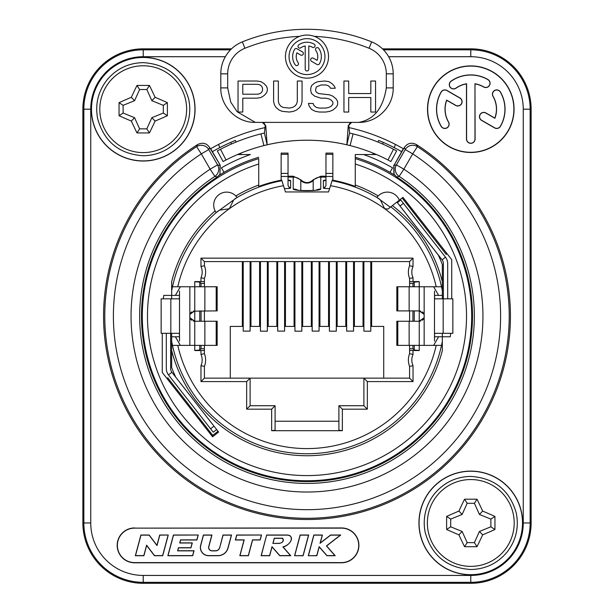 <?xml version="1.0" encoding="UTF-8"?>
<svg xmlns="http://www.w3.org/2000/svg" width="614" height="614" viewBox="0 0 614 614"><rect width="100%" height="100%" fill="white"/><g stroke="black" fill="none" stroke-linecap="round" stroke-linejoin="round"><path stroke-width="0.92" d="M394.188 147.613L395.477 144.443M378.585 140.414L383.282 142.402A189.688 189.688 0 0 0 378.585 140.414L377.917 142.049M327.062 141.366A175.85 175.85 0 0 0 317.047 140.506A175.85 175.85 0 0 1 387.979 159.978L393.505 149.248A187.922 187.922 0 0 0 350.932 133.361A187.922 187.922 0 0 1 353.073 133.89A187.922 187.922 0 0 0 350.932 133.361M350.295 133.207A187.922 187.922 0 0 0 349.757 133.084A187.922 187.922 0 0 1 350.295 133.207A187.922 187.922 0 0 0 349.757 133.084M286.938 141.366A175.85 175.85 0 0 1 296.953 140.506A175.85 175.85 0 0 0 263.92 145.579A175.85 175.85 0 0 1 296.953 140.506M264.243 133.084A187.922 187.922 0 0 0 263.705 133.207A187.922 187.922 0 0 1 264.243 133.084A187.922 187.922 0 0 0 263.705 133.207M263.076 133.361A187.922 187.922 0 0 0 260.927 133.89A187.922 187.922 0 0 1 263.076 133.361A187.922 187.922 0 0 0 220.495 149.248L226.021 159.978L223.089 161.528L226.021 159.978A175.85 175.85 0 0 1 263.92 145.579L260.927 133.89L264.404 133.046L267.144 144.797C293.715 138.703 320.285 138.703 346.856 144.797L348.238 125.686L348.844 126.047C348.875 123.859 350.011 122.639 352.252 122.386L352.167 122.386M236.083 142.049L235.415 140.414A189.688 189.688 0 0 0 212.39 151.666M218.523 144.443L219.812 147.613M401.61 151.666A189.688 189.688 0 0 0 383.282 142.402L382.614 144.037M219.267 175.205A165.957 165.957 0 0 1 224.026 172.35L221.424 167.845A171.16 171.16 0 0 1 250.397 154.544L237.48 154.544M376.52 154.544L363.603 154.544A171.16 171.16 0 0 1 392.576 167.845L389.974 172.35A165.957 165.957 0 0 1 394.733 175.205M231.386 144.037L230.718 142.402L235.415 140.414M250.397 154.544L241.248 154.544L240.696 153.201M285.932 141.489C299.977 139.8 314.023 139.8 328.068 141.489M363.603 154.544L355.276 154.544L355.276 158.619L355.276 154.544L372.752 154.544L373.304 153.201L372.752 154.544M367.341 381.586L367.341 409.17L342.343 409.17L342.343 430.69L271.657 430.69L271.657 409.17L246.659 409.17L246.659 381.586L250.105 378.14L250.105 405.724L250.105 378.14L363.895 378.14L363.895 405.724L363.895 378.14L409.584 378.14L409.584 366.374L409.584 378.14L413.03 381.586L367.341 381.586L363.895 378.14M451.735 298.834L451.735 259.661L402.938 197.363L396.905 202.075L397.35 202.612M446.984 253.743L446.201 254.357L402.155 197.977M390.297 207.24L399.346 200.172A12.932 12.932 0 0 0 376.927 197.416L390.312 207.225L388.04 209.006L396.905 202.075L438.296 255.063A144.781 144.781 0 0 1 442.341 264.642L442.341 295.388L438.611 295.388L433.637 286.761M438.258 254.987L438.964 255.846M166.939 378.462L167.768 377.817L212.736 435.372L217.985 431.274M175.036 376.305L175.742 377.173A144.781 144.781 0 0 1 171.659 367.51L171.659 336.764L175.389 336.764L180.362 345.383M317.047 140.506A175.85 175.85 0 0 1 350.08 145.579A175.85 175.85 0 0 0 336.173 142.655M277.827 142.655A175.85 175.85 0 0 0 263.92 145.579L267.144 144.797L265.762 125.686L265.156 126.047C265.125 123.859 263.989 122.639 261.748 122.386L262.316 122.386L261.748 122.386M378.193 195.935A139.647 139.647 0 0 0 355.276 185.037L355.276 158.619A164.69 164.69 0 0 1 440.775 412.132A164.69 164.69 0 0 1 173.225 412.132A164.69 164.69 0 0 1 258.724 158.619L258.724 185.037A139.647 139.647 0 0 0 235.807 195.935L236.858 197.132M288.035 176.218L293.208 176.218L300.806 179.787C304.935 183.525 309.065 183.525 313.194 179.787L320.792 176.218L325.965 176.218M371.654 261.595L371.654 326.418M363.895 261.595L363.895 331.176L370.787 331.176L370.787 261.595M383.719 378.14L383.719 326.418L370.787 326.418M243.213 326.418L230.281 326.418L230.281 378.14M250.105 261.595L250.105 331.123L243.213 331.123L243.213 261.595M260.451 326.418L250.105 326.418M267.343 261.595L267.343 331.176L260.451 331.176L260.451 261.595M277.689 326.418L267.343 326.418M284.589 261.595L284.589 331.123L277.689 331.123L277.689 261.595M294.935 326.418L284.589 326.418M301.827 261.595L301.827 331.176L294.935 331.176L294.935 261.595M312.173 326.418L301.827 326.418M319.065 261.595L319.065 331.123L312.173 331.123L312.173 261.595M329.411 326.418L319.065 326.418M336.311 261.595L336.311 331.176L329.411 331.176L329.411 261.595M346.657 326.418L336.311 326.418M353.549 261.595L353.549 331.123L346.657 331.123L346.657 261.595M363.895 326.418L353.549 326.418M337.17 261.595L337.17 326.418M409.584 261.595L204.416 261.595L204.416 265.77L204.416 261.595L200.97 258.149L413.03 258.149L409.584 261.595L409.584 265.77L409.584 261.595M204.416 286.761L204.416 278.449L204.416 283.399L201.054 283.399L201.054 286.761M201.054 345.383L201.054 348.752L204.416 348.752L204.416 353.702L204.416 345.383M204.416 321.245L204.416 310.899M246.659 381.586L200.97 381.586L204.416 378.14L204.416 366.374L204.416 378.14L250.105 378.14M204.416 281.649L200.97 281.596L200.97 277.751L204.416 278.449A17.238 17.238 0 0 0 204.416 265.77L200.97 266.468L200.97 258.149M194.761 281.696L199.757 282.102L201.054 283.399M216.205 286.761L216.205 310.899L217.172 310.899L217.172 286.761L194.761 286.761L194.761 281.596L200.97 281.596M413.03 258.149L413.03 266.468A13.792 13.792 0 0 0 413.03 277.751L413.03 281.596L409.584 281.649L409.584 283.399L412.946 283.399L414.243 282.102L419.239 281.696M413.03 281.596L419.239 281.596L419.239 286.761L441.504 286.761A137.666 137.666 0 0 1 442.341 290.844L442.341 281.649A139.647 139.647 0 0 0 392.407 205.59M201.054 310.899L201.054 321.245M433.637 345.383L438.611 336.764L442.341 336.764L442.341 350.502L442.341 341.3A137.666 137.666 0 0 1 441.512 345.383L419.239 345.383L419.239 350.556L409.584 350.494L409.584 353.702L409.584 345.383M409.584 321.245L409.584 310.899M409.584 286.761L409.584 283.399M409.584 348.752L412.946 348.752L412.946 345.383M412.946 321.245L412.946 310.899M412.946 286.761L412.946 283.399M419.239 350.448L414.243 350.041L412.946 348.752M200.97 381.586L200.97 365.675A13.792 13.792 0 0 0 200.97 354.393L200.97 350.556L204.416 350.494M200.97 350.556L194.761 350.556L194.761 345.383L172.496 345.383A137.666 137.666 0 0 1 171.659 341.3L171.659 350.502A139.647 139.647 0 0 0 442.341 350.502M199.757 345.383L199.757 350.041L194.761 350.448M199.757 350.041L201.054 348.752M413.03 350.556L413.03 354.393L409.584 353.702A17.238 17.238 0 0 0 409.584 366.374L413.03 365.675L413.03 381.586M193.172 320.999L194.761 321.245L194.761 286.761L172.496 286.761A137.666 137.666 0 0 0 171.659 290.844L171.659 281.649L171.659 295.388L179.503 295.388M258.724 185.037L258.724 186.449A138.327 138.327 0 0 1 281.711 180.079L285.449 191.944L328.551 191.944L332.289 180.079A138.327 138.327 0 0 1 355.276 186.449L355.276 185.037M199.757 282.102L199.757 286.761M199.757 310.899L199.757 321.245M180.362 286.761L175.389 295.388M420.828 320.999L419.239 321.245L419.239 310.899L420.828 311.152M422.263 311.874L423.414 313.002M423.414 319.142L422.263 320.27M191.737 320.27L190.586 319.142M190.586 313.002L191.737 311.874M193.172 311.152L216.205 310.899M171.659 336.764L171.659 333.318M171.659 298.834L171.659 295.388L163.754 295.388A144.735 144.735 0 0 0 163.301 298.834M162.265 333.318L162.265 372.491L166.954 378.454L167.768 377.817M166.954 378.454L212.559 436.769L212.736 435.372M212.559 436.769L218.599 432.056L216.635 429.547L213.242 432.195L210.587 428.802L213.987 426.147L216.635 429.547L175.757 377.196M170.623 333.318L170.623 368.569A6.033 6.033 0 0 0 171.905 372.284L213.987 426.147M200.087 408.356L188.398 393.397M442.341 333.318L442.341 336.764L450.246 336.764A144.735 144.735 0 0 0 450.699 333.318M171.659 281.649A139.647 139.647 0 0 1 215.107 210.917L216.12 212.582L219.574 210.157L229.314 208.752L233.681 199.941L237.073 197.416A12.932 12.932 0 0 0 219.052 194.577A12.932 12.932 0 0 0 216.12 212.582L215.921 212.291M442.341 298.834L442.341 295.388M400.013 205.997L397.365 202.605L400.758 199.949L403.413 203.349L400.013 205.997L442.095 259.86A6.033 6.033 0 0 1 443.377 263.575L443.377 298.834M447.683 298.834L447.683 263.575A10.346 10.346 0 0 0 445.495 257.205L403.413 203.349M443.17 333.318L443.17 298.834L452.856 298.834L452.856 333.318L434.628 333.318L434.497 337.623M443.17 298.834L434.628 298.834L434.497 294.52M434.497 291.074L434.497 341.069M434.497 333.318L434.497 298.834M397.795 310.899L397.795 286.761L396.828 286.761L396.828 310.899L419.239 310.899L424.159 314.422L424.159 317.722L419.239 321.245L396.828 321.245L396.828 345.383L419.239 345.383L419.239 321.245M441.512 345.383L441.504 345.383A137.659 137.659 0 0 1 172.496 345.383L172.488 345.383M397.795 286.761L419.239 286.761L419.239 310.899M414.243 350.041L414.243 345.383M414.243 321.245L414.243 310.899M414.243 286.761L414.243 282.102M424.151 286.761L424.159 314.429M441.504 286.761L441.512 286.761A137.659 137.659 0 0 0 390.796 206.849M380.373 200.011L384.686 208.752L388.04 209.006M281.143 179.649L281.143 153.101L288.035 153.101L288.035 184.944A2.586 2.563 180 0 0 289.486 187.255L290.622 188.037A4.313 0.522 0 0 1 286.308 188.567L284.589 188.567A3.446 0.422 0 0 0 284.382 188.567M325.105 188.46L324.514 187.255A2.586 2.563 180 0 0 325.965 184.944L325.965 153.101L332.857 153.101L332.857 179.649M325.965 180.117A4.313 0.522 0 0 0 323.378 180.593L323.724 180.946L325.965 180.063M324.514 187.255L323.378 188.037A4.313 0.522 0 0 0 327.692 188.567L329.411 188.567A3.446 0.422 0 0 1 329.618 188.567M288.035 180.063L290.276 180.946L290.622 180.593A4.313 0.522 0 0 0 288.035 180.117M288.895 188.46L289.486 187.255M408.402 185.267L408.302 185.443A165.312 165.312 0 0 1 428.687 427.958A165.312 165.312 0 0 1 185.313 427.958A165.312 165.312 0 0 1 205.698 185.443L205.598 185.267M258.724 157.261A165.987 165.987 0 0 0 224.01 172.327L221.424 167.845M166.317 333.318L166.317 368.569A10.346 10.346 0 0 0 168.505 374.939L210.587 428.802M170.83 298.834L170.83 333.318L161.144 333.318L161.144 298.834L179.372 298.834L179.503 294.52M170.83 333.318L179.372 333.318L179.503 337.623M179.503 341.069L179.503 291.074M179.503 298.834L179.503 333.318M216.205 321.245L216.205 345.383L217.172 345.383L217.172 321.245L194.761 321.245L189.841 317.722L189.841 314.422L194.761 310.899M175.389 336.764L179.503 336.764M434.497 295.388L438.611 295.388M434.497 336.764L438.611 336.764M189.841 317.737L189.849 345.383M216.205 345.383L194.761 345.383L194.761 321.245M413.03 277.751L409.584 278.449L409.584 281.649L409.584 278.449A17.238 17.238 0 0 1 409.584 265.77L413.03 266.468M242.346 261.595L242.346 326.418M259.592 261.595L259.592 326.418M250.965 261.595L250.965 326.418M276.83 261.595L276.83 326.418M268.211 261.595L268.211 326.418M294.068 261.595L294.068 326.418M285.449 261.595L285.449 326.418M311.313 261.595L311.313 326.418M302.687 261.595L302.687 326.418M328.551 261.595L328.551 326.418M319.932 261.595L319.932 326.418M345.789 261.595L345.789 326.418M363.035 261.595L363.035 326.418M354.408 261.595L354.408 326.418M200.97 365.675L204.416 366.374A17.238 17.238 0 0 0 204.416 353.702L200.97 354.393M246.659 409.17L250.105 405.724L275.103 405.724L275.103 430.207L271.657 430.69M275.103 421.242L338.897 421.242L338.897 430.207L338.897 405.724L342.343 409.17M367.341 409.17L363.895 405.724L338.897 405.724M342.343 430.69L338.897 430.207M271.657 409.17L275.103 405.724M246.145 151.09L248.248 150.323M248.823 150.123L250.005 149.716M250.351 149.593L252.116 149.002M390.911 161.528L387.979 159.978L390.911 161.528L396.667 150.929L393.505 149.248M361.884 149.002L363.649 149.593M363.995 149.716L365.176 150.123M365.752 150.323L367.855 151.09M327.884 141.466L326.594 141.32M325.328 141.182L322.995 140.951M321.145 140.79L319.955 140.698M294.045 140.698L292.855 140.79M291.005 140.951L288.672 141.182M287.406 141.32L286.116 141.466M244.618 138.81L245.216 138.595L244.618 138.81M248.486 137.498L249.744 137.091L248.486 137.498M249.806 137.068L250.358 136.891L249.806 137.068M223.089 161.528L217.333 150.929L220.495 149.248M369.382 138.81L368.784 138.595L369.382 138.81M365.514 137.498L364.255 137.091L365.514 137.498M364.194 137.068L363.642 136.891L364.194 137.068M371.67 139.631A187.922 187.922 0 0 1 375.968 141.266M350.08 145.579L346.856 144.797L349.596 133.046L353.073 133.89L350.08 145.579M264.404 133.046L265.156 126.047M348.238 125.686L351.684 122.386L350.087 122.386M348.307 122.386L346.304 122.386M349.596 133.046L348.844 126.047M291.88 122.386L319.311 122.386M255.278 122.386L358.722 122.386C373.918 119.73 383.113 108.241 386.306 87.902L386.306 73.834A27.584 27.584 0 0 0 369.068 48.26A165.511 165.511 0 0 0 314.345 36.349C309.418 34.622 304.513 34.622 299.655 36.349A165.511 165.511 0 0 0 244.932 48.26A27.584 27.584 0 0 0 227.694 73.834L227.694 87.902L230.741 102.108L237.134 111.725L255.278 122.386C236.605 122.785 220.365 106.222 220.794 87.902L227.694 87.902M257.796 94.211L242.783 94.211L242.783 84.31L257.796 84.31L260.167 84.97L261.748 86.29L262.539 88.27L262.539 90.25L261.748 92.23L260.167 93.551L257.796 94.211M324.959 56.603A17.959 17.959 0 0 0 307 38.644A17.959 17.959 0 0 0 289.041 56.603A17.959 17.959 0 0 0 307 74.563A17.959 17.959 0 0 0 324.959 56.603M317.1 60.364L313.34 58.192A1.796 1.796 0 0 0 310.891 58.852A1.796 1.796 0 0 0 311.544 61.3L316.985 64.447A1.796 1.796 0 0 0 319.441 63.787A14.368 14.368 0 0 0 318.766 48.368A1.796 1.796 0 0 0 316.271 47.923A1.796 1.796 0 0 0 315.826 50.425A10.776 10.776 0 0 1 317.1 60.364M305.204 45.981L305.204 69.175A1.796 1.796 0 0 0 307 70.971A1.796 1.796 0 0 0 308.796 69.175L308.796 45.981A10.776 10.776 0 0 1 312.388 47.27A1.796 1.796 0 0 0 314.844 46.618A1.796 1.796 0 0 0 314.184 44.162A14.368 14.368 0 0 0 298.757 44.837A1.796 1.796 0 0 0 298.32 47.339A1.796 1.796 0 0 0 300.822 47.777A10.776 10.776 0 0 1 305.204 45.981M297.015 48.767A1.796 1.796 0 0 0 294.559 49.419A14.368 14.368 0 0 0 295.234 64.846A1.796 1.796 0 0 0 297.729 65.284A1.796 1.796 0 0 0 298.174 62.789A10.776 10.776 0 0 1 296.9 52.85L300.676 55.022A1.796 1.796 0 0 0 303.124 54.37A1.796 1.796 0 0 0 302.472 51.914L297.015 48.767M306.969 35.052A21.551 21.551 0 0 0 285.449 56.603A21.551 21.551 0 0 0 307 78.155A21.551 21.551 0 0 0 314.345 36.349M348.691 112.04L348.691 97.519L370.818 97.519L370.818 112.04L375.561 112.04L375.561 81.01L370.818 81.01L370.818 93.551L348.691 93.551L348.691 81.01L343.947 81.01L343.947 112.04L348.691 112.04M301.267 104.779L302.057 101.479L302.057 81.01L297.314 81.01L297.314 101.479L296.524 104.119L294.943 106.099L292.571 107.419L289.409 108.079L283.092 107.419L280.721 106.099L279.14 104.119L278.349 101.479L278.349 81.01L273.606 81.01L273.606 101.479L274.397 104.779L275.978 107.419L279.14 110.059L282.302 111.38L289.409 112.04L293.362 111.38L296.524 110.059L299.686 107.419L301.267 104.779M267.282 88.27L266.491 86.29L264.12 83.65L260.958 81.67L257.005 81.01L238.04 81.01L238.04 112.04L242.783 112.04L242.783 98.179L257.005 98.179L260.958 97.519L264.12 95.531L266.491 92.891L267.282 90.91L267.282 88.27M329.718 86.95L330.509 88.27L335.252 88.27L334.461 86.29L332.09 83.65L328.927 81.67L324.975 81.01L317.868 81.67L314.706 82.99L311.544 85.63L310.753 88.27L310.753 90.91L311.544 93.551L314.706 96.191L321.03 98.179L325.765 98.179L328.927 98.839L331.299 100.159L332.88 102.139L332.88 104.119L331.299 106.099L328.927 107.419L325.765 108.079L319.449 108.079L316.287 107.419L313.915 105.439L313.125 103.459L308.382 103.459L309.172 106.099L311.544 109.399L315.496 111.38L319.449 112.04L325.765 112.04L329.718 111.38L332.88 110.059L336.042 107.419L337.623 104.779L337.623 101.479L336.042 98.839L332.88 96.191L329.718 94.871L318.658 93.551L316.287 92.23L315.496 90.25L316.287 86.95L321.03 84.97L325.765 84.97L328.137 85.63L329.718 86.95M310.669 35.366A21.551 21.551 0 0 0 307.376 35.059M358.722 122.386C377.403 122.785 393.635 106.214 393.206 87.902L393.206 73.834A34.484 34.484 0 0 0 371.654 41.867A172.404 172.404 0 0 0 242.346 41.867A34.484 34.484 0 0 0 220.794 73.834L220.794 87.902M262.332 122.386L265.762 125.686M231.516 48.844L143.215 48.844A60.341 60.341 0 0 0 82.875 109.185L82.875 522.959A60.341 60.341 0 0 0 143.215 583.3L470.784 583.3A60.341 60.341 0 0 0 531.125 522.959L531.125 109.185A60.341 60.341 0 0 0 470.784 48.844L382.484 48.844M134.596 527.948A17.422 17.422 0 0 0 117.174 545.37A17.422 17.422 0 0 0 134.596 562.792L341.484 562.792A17.422 17.422 0 0 0 358.898 545.37A17.422 17.422 0 0 0 341.484 527.948L134.596 528.132A17.238 17.238 0 0 0 117.358 545.37A17.238 17.238 0 0 0 134.596 562.608L341.484 562.608A17.238 17.238 0 0 0 358.722 545.37A17.238 17.238 0 0 0 341.484 528.132L134.596 528.132M514.064 109.185A43.279 43.279 0 0 0 470.784 65.905A43.279 43.279 0 0 0 427.505 109.185A43.279 43.279 0 0 0 470.784 152.472A43.279 43.279 0 0 0 514.064 109.185M91.371 109.185A51.845 51.845 0 0 0 143.215 161.029A51.845 51.845 0 0 0 195.06 109.185A51.845 51.845 0 0 0 143.215 57.348A51.845 51.845 0 0 0 91.371 109.185M418.94 522.959A51.845 51.845 0 0 0 470.784 574.804A51.845 51.845 0 0 0 522.629 522.959A51.845 51.845 0 0 0 470.784 471.115A51.845 51.845 0 0 0 418.94 522.959M264.987 127.605A193.095 193.095 0 0 0 210.456 148.849L209.681 147.513C206.557 143.131 202.52 142.149 197.593 144.566A203.434 203.434 0 0 0 153.101 449.126A203.434 203.434 0 0 0 460.899 449.126A203.434 203.434 0 0 0 416.407 144.566C411.541 142.133 407.512 143.116 404.319 147.513L403.544 148.849A193.095 193.095 0 0 0 349.013 127.605M513.887 109.185A43.103 43.103 0 0 0 470.784 66.089A43.103 43.103 0 0 0 427.682 109.185A43.103 43.103 0 0 0 470.784 152.287A43.103 43.103 0 0 0 513.887 109.185M475.098 83.903A25.658 25.658 0 0 1 483.609 86.973A4.313 4.313 0 0 0 489.496 85.392A4.313 4.313 0 0 0 487.923 79.505A34.277 34.277 0 0 0 451.129 81.109A4.313 4.313 0 0 0 450.07 87.119A4.313 4.313 0 0 0 456.072 88.17A25.658 25.658 0 0 1 466.471 83.903L466.471 139.017A4.313 4.313 0 0 0 470.784 143.323A4.313 4.313 0 0 0 475.098 139.017L474.975 83.757A25.773 25.773 0 0 1 483.671 86.866A4.191 4.191 0 0 0 489.396 85.331A4.191 4.191 0 0 0 487.861 79.613A34.154 34.154 0 0 0 451.198 81.209A4.191 4.191 0 0 0 450.162 87.05A4.191 4.191 0 0 0 456.002 88.078A25.773 25.773 0 0 1 466.594 83.757L466.594 139.017A4.191 4.191 0 0 0 470.784 143.208A4.191 4.191 0 0 0 474.975 139.017L474.975 83.757M493.004 96.36A25.658 25.658 0 0 1 494.838 118.103L485.927 112.953A4.313 4.313 0 0 0 480.041 114.534A4.313 4.313 0 0 0 481.622 120.421L494.577 127.904A4.313 4.313 0 0 0 500.464 126.323A34.277 34.277 0 0 0 500.464 92.054A4.313 4.313 0 0 0 494.577 90.473A4.313 4.313 0 0 0 493.004 96.36L493.103 96.298A25.773 25.773 0 0 1 494.899 118.279L485.866 113.06A4.191 4.191 0 0 0 480.148 114.595A4.191 4.191 0 0 0 481.675 120.313L494.638 127.796A4.191 4.191 0 0 0 500.364 126.261A34.154 34.154 0 0 0 500.364 92.115A4.191 4.191 0 0 0 494.638 90.58A4.191 4.191 0 0 0 493.103 96.298M448.565 122.017A25.658 25.658 0 0 1 446.731 100.274L455.642 105.424A4.313 4.313 0 0 0 461.528 103.843A4.313 4.313 0 0 0 459.947 97.956L446.992 90.473A4.313 4.313 0 0 0 441.105 92.054A34.277 34.277 0 0 0 441.105 126.323A4.313 4.313 0 0 0 446.992 127.904A4.313 4.313 0 0 0 448.565 122.017L448.466 122.079A25.773 25.773 0 0 1 446.662 100.097L455.703 105.316A4.191 4.191 0 0 0 461.421 103.781A4.191 4.191 0 0 0 459.886 98.063L446.931 90.58A4.191 4.191 0 0 0 441.205 92.115A34.154 34.154 0 0 0 441.205 126.261A4.191 4.191 0 0 0 446.931 127.796A4.191 4.191 0 0 0 448.466 122.079M266.668 535.017L261.119 555.724L269.684 555.724L272.04 546.928L279.754 555.724L290.767 555.724L283.054 546.928C288.48 546.222 296.439 536.613 287.375 535.017L266.668 535.017L261.28 555.601L269.592 555.601L271.987 546.683L279.807 555.601L290.499 555.601L282.87 546.905C292.909 544.119 293.431 534.679 287.383 535.139L266.76 535.139M294.567 555.724L303.132 555.724L308.681 535.017L300.116 535.017L294.567 555.724L303.04 555.601L308.527 535.139L300.208 535.139L294.728 555.601M308.274 555.724L316.839 555.724L319.196 546.928L326.924 555.724L335.19 555.724L326.594 545.946L340.739 535.017L330.585 535.017L320.247 543.014L322.388 535.017L313.823 535.017L308.274 555.724L316.747 555.601L319.142 546.683L326.978 555.601L334.922 555.601L326.425 545.93L340.386 535.139L330.631 535.139L320.04 543.329L322.235 535.139L313.915 535.139L308.435 555.601M261.526 535.017L236.682 535.017L235.354 539.982L244.042 539.982L239.828 555.724L248.394 555.724L252.607 539.982L260.198 539.982L261.526 535.017L236.774 535.139L235.507 539.859L244.195 539.859L239.982 555.601L248.302 555.601L252.515 539.859L260.106 539.859L261.372 535.139M219.582 547.696A4.137 4.137 0 0 1 215.583 550.758L212.053 550.758A3.308 3.308 0 0 1 208.852 546.59L211.96 535.017L203.387 535.017L200.632 545.309A8.274 8.274 0 0 0 208.63 555.724L218.054 555.724A10.346 10.346 0 0 0 228.047 548.056L231.539 535.017L222.974 535.017L219.697 547.726A4.26 4.26 0 0 1 215.583 550.881L212.053 550.881A3.431 3.431 0 0 1 208.737 546.56L211.799 535.139L203.48 535.139L200.747 545.339A8.159 8.159 0 0 0 208.63 555.601L218.054 555.601A10.223 10.223 0 0 0 227.932 548.026L231.386 535.139L223.066 535.139L219.697 547.726M198.253 535.017L173.409 535.017L167.86 555.724L192.704 555.724L194.039 550.743L177.761 550.743L178.536 547.841L190.969 547.841L192.297 542.883L179.864 542.883L180.639 539.982L196.917 539.982L198.253 535.017L173.501 535.139L168.013 555.601L192.612 555.601L193.878 550.865L177.6 550.865L178.444 547.726L190.877 547.726L192.144 542.999L179.71 542.999L180.547 539.859L196.825 539.859L198.092 535.139M168.267 535.017L159.701 535.017L156.938 545.309L149.164 535.017L140.89 535.017L135.341 555.724L143.906 555.724L146.662 545.439L154.444 555.724L162.718 555.724L168.267 535.017L159.793 535.139L156.992 545.577L149.102 535.139L140.982 535.139L135.494 555.601L143.814 555.601L146.616 545.163L154.505 555.601L162.626 555.601L168.106 535.139M273.015 543.29L274.351 538.332L282.624 538.332C283.798 541.264 282.67 542.914 279.224 543.29L272.862 543.413L274.258 538.209L282.647 538.209C284.19 540.796 283.046 542.538 279.232 543.413L272.862 543.413M91.494 109.185A51.722 51.722 0 0 0 143.215 160.906A51.722 51.722 0 0 0 194.937 109.185A51.722 51.722 0 0 0 143.215 57.47A51.722 51.722 0 0 0 91.494 109.185M136.983 132.923A110.106 19.118 -114.3 0 1 131.335 121.065A110.098 19.118 -157.7 0 1 119.07 115.747A110.036 19.111 -90 0 1 119.07 102.63A110.098 19.118 -22.3 0 1 131.335 97.311A110.106 19.118 -65.7 0 1 136.983 85.453A110.059 19.111 0 0 1 143.215 85.423A110.059 19.111 0 0 1 149.455 85.453A110.106 19.118 65.7 0 1 155.096 97.311A110.098 19.118 22.3 0 1 167.361 102.63A110.036 19.111 90 0 1 167.361 115.747A110.098 19.118 157.7 0 1 155.096 121.065A110.106 19.118 114.3 0 1 149.455 132.923A110.059 19.111 180 0 1 143.215 132.954A110.059 19.111 180 0 1 136.983 132.923L139.608 128.848L146.823 128.848L151.858 117.704L163.309 113.022L163.309 105.355L151.858 100.673L146.823 89.529L139.608 89.529L134.573 100.673L123.122 105.355L123.122 113.022L134.573 117.704L139.608 128.848M149.455 132.923L146.823 128.848M131.335 121.065L134.573 117.704M149.455 85.453L146.823 89.529M136.983 85.453L139.608 89.529M155.096 97.311L151.858 100.673M167.361 102.63L163.309 105.355M167.361 115.747L163.309 113.022M155.096 121.065L151.858 117.704M119.07 115.747L123.122 113.022M119.07 102.63L123.122 105.355M131.335 97.311L134.573 100.673M419.063 522.959A51.722 51.722 0 0 0 470.784 574.681A51.722 51.722 0 0 0 522.506 522.959A51.722 51.722 0 0 0 470.784 471.237A51.722 51.722 0 0 0 419.063 522.959M464.545 546.69A110.106 19.118 -114.3 0 1 458.904 534.832A110.098 19.118 -157.7 0 1 446.639 529.514A110.036 19.111 -90 0 1 446.639 516.405A110.098 19.118 -22.3 0 1 458.904 511.086A110.106 19.118 -65.7 0 1 464.545 499.22A110.059 19.111 0 0 1 470.784 499.19A110.059 19.111 0 0 1 477.017 499.22A110.106 19.118 65.7 0 1 482.665 511.086A110.098 19.118 22.3 0 1 494.93 516.405A110.036 19.111 90 0 1 494.93 529.514A110.098 19.118 157.7 0 1 482.665 534.832A110.106 19.118 114.3 0 1 477.017 546.69A110.059 19.111 180 0 1 470.784 546.721A110.059 19.111 180 0 1 464.545 546.69L467.177 542.622L474.392 542.622L479.427 531.478L490.878 526.797L490.878 519.122L479.427 514.44L474.392 503.296L467.177 503.296L462.142 514.44L450.691 519.122L450.691 526.797L462.142 531.478L467.177 542.622M477.017 546.69L474.392 542.622M458.904 534.832L462.142 531.478M477.017 499.22L474.392 503.296M464.545 499.22L467.177 503.296M482.665 511.086L479.427 514.44M494.93 516.405L490.878 519.122M494.93 529.514L490.878 526.797M482.665 534.832L479.427 531.478M446.639 529.514L450.691 526.797M446.639 516.405L450.691 519.122M458.904 511.086L462.142 514.44M209.681 147.513L208.752 149.563A8.619 8.604 -155.8 0 0 196.595 146.654L201.3 153.868L208.752 149.563L217.594 164.882L210.142 169.188L214.877 176.371A8.619 8.596 -76.7 0 0 217.594 164.882L220.042 165.465L219.95 174.23L220.203 165.197L210.456 148.849M217.256 177.009L214.877 176.371A167.338 167.338 0 0 0 180.961 426.154A167.338 167.338 0 0 0 433.039 426.154A167.338 167.338 0 0 0 399.123 176.371L403.858 169.188A175.949 175.949 0 0 1 439.517 431.819A175.949 175.949 0 0 1 174.483 431.819A175.949 175.949 0 0 1 210.142 169.188L201.3 153.868A193.61 193.61 0 0 0 160.952 443.17A193.61 193.61 0 0 0 453.048 443.17A193.61 193.61 0 0 0 412.7 153.868L417.405 146.654A202.221 202.221 0 0 1 459.548 448.826A202.221 202.221 0 0 1 154.452 448.826A202.221 202.221 0 0 1 196.595 146.654L197.593 144.566M404.319 147.513L405.248 149.563A8.619 8.604 155.8 0 1 417.405 146.654L416.407 144.566M396.744 177.009L399.123 176.371A8.619 8.596 76.7 0 1 396.406 164.882L405.248 149.563L412.7 153.868L403.858 169.188L396.406 164.882L393.958 165.465L403.314 148.718M219.95 174.23L217.264 177.009A165.511 165.511 0 0 0 181.982 424.535A165.511 165.511 0 0 0 432.018 424.535A165.511 165.511 0 0 0 396.736 177.009L393.896 173.977L393.797 165.197M220.203 165.197L210.686 148.718M403.544 148.849L393.958 165.465L394.05 174.23M283.476 185.689A132.486 132.486 0 0 0 177.791 286.761M436.209 286.761A132.486 132.486 0 0 0 330.524 185.689M200.97 277.751A13.792 13.792 0 0 0 200.97 266.468M177.791 345.383A132.486 132.486 0 0 0 436.209 345.383M413.03 354.393A13.792 13.792 0 0 0 413.03 365.675M355.276 164.03A159.517 159.517 0 0 1 436.262 409.546A159.517 159.517 0 0 1 177.738 409.546A159.517 159.517 0 0 1 258.724 164.03M445.495 257.205L442.095 259.86M424.151 345.383L424.159 317.722M409.131 345.383L409.131 321.245M409.131 310.899L409.131 286.761M397.795 345.383L397.795 321.245M218.154 210.917A137.659 137.659 0 0 0 172.496 286.761M234.855 198.829A137.659 137.659 0 0 1 281.91 180.716M332.09 180.716A137.659 137.659 0 0 1 379.145 198.829M216.12 212.582A12.932 12.932 0 0 1 219.052 194.577A12.932 12.932 0 0 1 237.073 197.416M233.681 199.941L219.574 210.157M323.378 180.593L323.378 188.037M290.622 180.593L290.622 188.037M288.035 177.085L293.208 177.085L293.208 189.028A13.792 1.681 0 0 0 307 190.708A13.792 1.681 0 0 0 320.792 189.028L320.792 177.085L325.965 177.085M325.965 176.471L332.857 176.471M281.143 176.471L288.035 176.471M281.143 173.417L288.035 173.417M325.965 173.417L332.857 173.417M281.143 154.314L288.035 154.314M325.965 154.314L332.857 154.314M355.276 157.261A165.987 165.987 0 0 1 389.99 172.327M168.505 374.939L171.905 372.284M189.849 286.761L189.841 314.422M204.869 286.761L204.869 310.899M204.869 321.245L204.869 345.383M320.792 176.218L320.792 177.085A10.346 10.269 180 0 0 313.194 180.378A8.435 8.373 0 0 1 300.806 180.378A10.346 10.269 180 0 0 293.208 177.085L293.208 176.218M300.806 190.432L300.806 179.787M313.194 190.432L313.194 179.787M320.792 189.028A10.346 10.269 180 0 0 316.126 190.133M293.208 189.028A10.346 10.269 0 0 1 297.874 190.133M204.416 278.449A17.238 17.238 0 0 0 204.416 265.77M371.654 41.867L369.068 48.26M242.346 41.867L244.932 48.26M220.794 73.834L227.694 73.834M393.206 87.902L386.306 87.902M393.206 73.834L386.306 73.834M143.215 583.3L143.215 582.325L470.784 582.325A59.366 59.366 0 0 0 530.151 522.959L530.151 109.185A59.366 59.366 0 0 0 470.784 49.818L383.466 49.818M470.784 583.3L470.784 575.433A52.482 52.482 0 0 0 523.258 522.959L523.258 109.185A52.482 52.482 0 0 0 470.784 56.711L388.654 56.711M143.215 575.433L143.215 582.325A59.366 59.366 0 0 1 83.849 522.959L83.849 109.185A59.366 59.366 0 0 1 143.215 49.818L143.215 56.711A52.482 52.482 0 0 0 90.742 109.185L90.742 522.959A52.482 52.482 0 0 0 143.215 575.433L470.784 575.433M225.346 56.711L143.215 56.711M90.742 109.185L82.875 109.185M90.742 522.959L82.875 522.959M143.215 48.844L143.215 49.818L230.534 49.818M470.784 48.844L470.784 56.711M523.258 109.185L531.125 109.185M531.125 522.959L523.258 522.959M143.215 152.602A43.417 43.417 0 0 1 99.798 109.185A43.417 43.417 0 0 1 143.215 65.775A43.417 43.417 0 0 1 186.633 109.185A43.417 43.417 0 0 1 143.215 152.602M470.784 566.377A43.417 43.417 0 0 1 427.367 522.959A43.417 43.417 0 0 1 470.784 479.542A43.417 43.417 0 0 1 514.202 522.959A43.417 43.417 0 0 1 470.784 566.377M297.913 190.294L297.115 189.995C296.14 190.731 317.96 190.716 316.885 189.995L316.087 190.294M143.215 155.741C119.277 154.114 104.081 141.742 97.634 118.625C94.917 103.835 98.309 90.611 107.818 78.96C117.236 68.354 129.032 62.912 143.215 62.636C166.831 64.194 181.974 76.328 188.644 99.031C190.14 105.8 190.14 112.577 188.644 119.346C187.055 126.354 184.023 132.67 179.541 138.296C170.078 149.609 157.967 155.426 143.215 155.741M470.784 569.508C446.846 567.881 431.65 555.509 425.203 532.399C423.767 525.354 423.929 518.346 425.694 511.385C427.505 504.424 430.736 498.207 435.387 492.727C444.805 482.12 456.601 476.687 470.784 476.41C494.4 477.961 509.543 490.095 516.213 512.805C519.122 527.265 516.09 540.351 507.11 552.063C497.647 563.376 485.536 569.193 470.784 569.508"/></g></svg>
